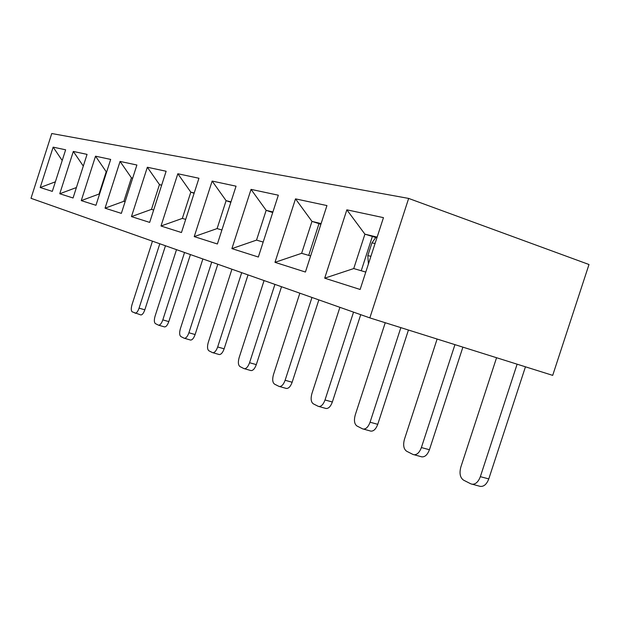 <?xml version="1.0" encoding="UTF-8"?>
<svg xmlns="http://www.w3.org/2000/svg" width="620" height="620" viewBox="0 0 620 620"><rect width="100%" height="100%" fill="white"/><g stroke="black" fill="none" stroke-linecap="round" stroke-linejoin="round"><path stroke-width="0.93" d="M31 198.307L51.755 133.525L408.657 198.423L369.838 317.889L31 198.307M166.137 171.252L149.668 222.402L131.463 216.605L147.343 167.245L166.137 171.252M160.999 226.013L177.832 173.747L198.95 178.258L181.458 232.531L160.999 226.013L182.342 218.411L190.805 192.146L177.832 173.747M194.231 236.608L212.141 181.071L236.049 186.178L217.388 243.986L194.231 236.608L217.101 228.578L226.106 200.671L212.141 181.071M231.903 248.612L251.038 189.379L278.334 195.199L258.339 257.029L231.903 248.612L256.533 240.111L266.158 210.335L251.038 189.379M274.978 262.338L295.515 198.865L326.949 205.577L305.42 272.033L274.978 262.338L301.638 253.309L311.976 221.387L295.515 198.865M324.686 278.178L346.851 209.824L383.462 217.643L360.135 289.47L324.686 278.178L353.749 268.553L364.917 234.166L346.851 209.824M40.207 187.519L53.15 147.142L65.635 149.808L52.312 191.379L40.207 187.519L55.381 181.815M59.76 193.75L73.323 151.443L87.056 154.38L73.059 197.989L59.76 193.75L76.415 187.535M81.267 200.609L95.527 156.186L110.686 159.417L95.96 205.29L81.267 200.609L99.045 194.037L106.206 171.732L95.527 156.186M105.043 208.181L120.063 161.425L136.896 165.013L121.35 213.381L105.043 208.181L123.868 201.299L131.425 177.816L120.063 161.425M53.15 147.142L62.209 160.51M131.463 216.605L151.474 209.374L153.659 210.017M151.474 209.374L159.456 184.582L147.343 167.245M161.611 185.31L159.456 184.582L161.673 185.117M83.305 166.075L73.323 151.443M106.679 171.895L106.206 171.732L106.694 171.849M99.525 194.176L99.045 194.037M132.649 178.234L131.425 177.816L132.688 178.126M125.116 201.663L123.868 201.299M408.657 198.423L589 264.515L552.699 375.371L369.838 317.889M376.898 237.832L364.917 234.166L377.138 237.111M365.785 272.079L353.749 268.553M320.897 224.262L311.976 221.387L321.113 223.595M310.635 255.944L301.638 253.309M272.715 212.575L266.158 210.335L272.909 211.963M263.175 242.056L256.533 240.111M230.849 202.283L226.106 200.671L230.996 201.849M221.913 229.981L217.101 228.578M194.114 193.269L190.805 192.146L194.215 192.967M185.698 219.387L182.342 218.411M372.279 236.716L361.235 270.746M318.959 223.789L308.721 255.386M159.805 243.761L139.066 308.14L144.824 309.822L165.47 245.76M144.824 309.822C143.608 313.216 142.282 314.921 140.849 314.937L132.231 311.852C131.029 310.814 130.959 308.411 132.013 304.66L152.458 241.172M135.098 313.271C136.524 313.255 137.849 311.542 139.066 308.14M311.969 297.468L285.123 380.269L292.144 382.246L318.851 299.894M292.144 382.246C290.571 386.493 288.649 388.57 286.378 388.461L278.884 386.345L274.544 384.137C272.521 382.555 272.172 379.355 273.49 374.526L299.847 293.19M279.372 386.516C281.635 386.617 283.549 384.532 285.123 380.269M353.54 312.139L325.012 399.97L332.351 402L360.724 314.673M332.351 402C330.677 406.48 328.577 408.65 326.05 408.503L318.153 406.286L313.271 403.806C310.992 402.062 310.543 398.629 311.93 393.514L339.907 307.326M318.734 406.495C321.245 406.635 323.338 404.457 325.012 399.97M400.853 327.639L370.07 422.22L377.751 424.32L408.44 330.026M377.751 424.32C375.968 429.055 373.666 431.318 370.83 431.125L362.483 428.808L356.95 425.994C354.361 424.057 353.795 420.36 355.26 414.904L385.237 322.733M363.18 429.055C365.994 429.242 368.288 426.963 370.07 422.22M454.948 344.642L421.383 447.562L429.428 449.725L462.892 347.146M429.428 449.725C427.521 454.739 424.971 457.111 421.778 456.855L412.912 454.421L406.604 451.213C403.636 449.043 402.923 445.036 404.472 439.208L437.115 339.039M413.757 454.724C416.935 454.979 419.476 452.592 421.383 447.562M517.126 364.188L480.345 476.671L488.777 478.904L525.45 366.808M488.777 478.904C486.731 484.236 483.894 486.731 480.26 486.39L470.812 483.832L463.535 480.136C460.102 477.671 459.203 473.316 460.846 467.046L496.566 357.724M471.851 484.197C475.463 484.538 478.291 482.027 480.345 476.671M184.551 252.495L162.82 319.874L168.803 321.61L190.425 254.572M168.803 321.61C167.524 325.144 166.106 326.911 164.548 326.911L158.581 325.198L155.434 323.64C154.109 322.516 154 319.99 155.101 316.06L176.506 249.659M158.581 325.198C160.131 325.19 161.549 323.415 162.82 319.874M211.722 262.089L188.906 332.754L195.114 334.544L217.822 264.236M195.114 334.544C193.781 338.233 192.254 340.07 190.549 340.054L184.047 338.171L180.877 336.559C179.42 335.35 179.273 332.684 180.42 328.561L202.879 258.966M184.357 338.28C186.047 338.295 187.566 336.459 188.906 332.754M241.692 272.661L217.674 346.96L224.138 348.812L248.031 274.9M224.138 348.812C222.727 352.672 221.092 354.578 219.224 354.539L212.42 352.586L208.924 350.804C207.305 349.486 207.096 346.665 208.297 342.333L231.927 269.219M212.776 352.71C214.629 352.749 216.264 350.835 217.674 346.96M274.923 284.394L249.565 362.716L256.3 364.622L281.526 286.719M256.3 364.622C254.812 368.668 253.045 370.659 250.992 370.582L243.862 368.551L239.971 366.575C238.173 365.141 237.902 362.134 239.157 357.57L264.074 280.565M244.272 368.699C246.318 368.768 248.078 366.769 249.565 362.716M375.836 241.126L370.132 258.687M368.412 263.988L367.807 255.634L371.93 242.924L375.72 237.553M371.93 242.924L374.798 243.412M370.636 256.223L367.807 255.634"/></g></svg>
